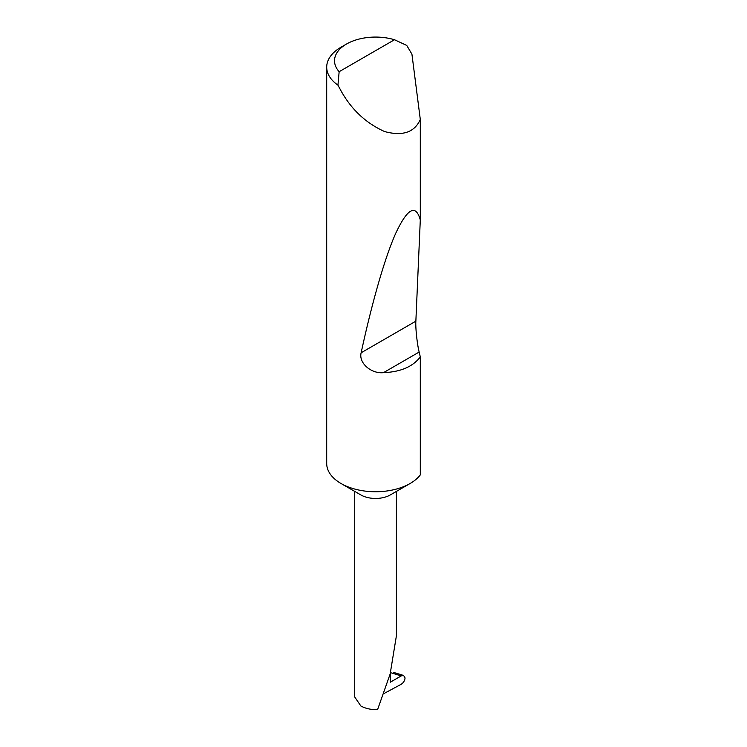 <?xml version="1.0" encoding="UTF-8"?>
<svg xmlns="http://www.w3.org/2000/svg" width="747" height="747" viewBox="0 0 747 747"><rect width="100%" height="100%" fill="white"/><g stroke="black" fill="none" stroke-linecap="round" stroke-linejoin="round"><path stroke-width="1.12" d="M420.3 356.935C412.811 366.73 400.541 371.969 383.5 372.65C371.362 373.995 358.476 363.061 361.137 352.771C371.418 305.168 384.518 258.182 395.854 233.036C407.591 208.198 415.734 203.828 420.3 219.907L415.864 321.173C415.379 327.429 417.19 344.423 419.16 352.061L420.3 356.935L420.3 474.915A48.872 28.218 180 0 1 410.131 483.486L390.317 494.925A20.851 12.036 180 0 1 360.829 494.925L341.015 483.486A48.872 28.218 180 0 1 326.7 463.532L326.7 67.155A48.872 28.218 180 0 1 341.015 47.21L346.543 44.017A41.048 23.699 0 0 0 339.147 71.703L337.943 85.158A48.872 28.218 180 0 1 326.7 67.155M410.131 483.486A48.872 28.218 180 0 1 341.015 483.486L360.829 494.925M339.147 71.703L394.5 39.74L406.751 45.436L411.924 54.148L420.3 119.455C414.529 132.378 402.614 136.412 384.574 131.547C366.011 123.199 351.492 109.622 341.015 90.835L337.943 85.158M420.3 119.455L420.3 219.907M354.722 491.405L354.722 696.988L360.829 705.962C365.516 708.558 371.091 709.781 377.562 709.65L390.149 673.999L396.424 635.678L396.424 491.405M390.317 673.355L390.317 682.207L401.204 675.923L390.513 672.636M393.818 672.459L403.613 675.465L405.061 677.912C404.79 680.648 403.483 682.777 401.139 684.317L384.061 693.487M403.613 675.465L401.204 675.923M394.5 39.74A41.048 23.699 0 0 0 346.543 44.017M419.16 352.061L383.5 372.65M415.864 321.173L361.137 352.771"/></g></svg>
